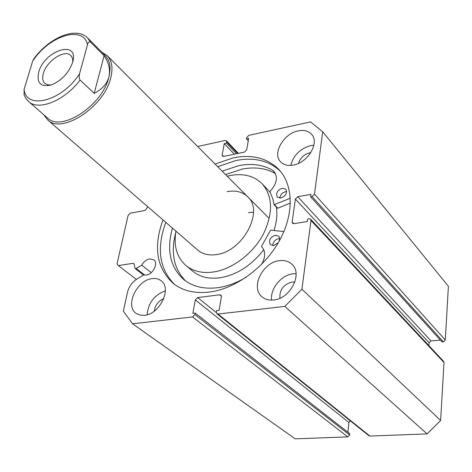 <?xml version="1.0" encoding="UTF-8"?>
<svg xmlns="http://www.w3.org/2000/svg" width="472" height="472" viewBox="0 0 472 472"><rect width="100%" height="100%" fill="white"/><g stroke="black" fill="none" stroke-linecap="round" stroke-linejoin="round"><path stroke-width="0.71" d="M134.054 263.942L133.222 263.293L134.03 263.818L134.957 268.143L135.765 268.68L141.759 265.193C143.754 261.683 146.414 259.582 149.736 258.886L153.76 259.789C158.604 263.034 153.081 274.403 146.308 275.023L143.901 274.893L137.252 278.846C132.213 282.073 128.962 286.533 127.499 292.221L123.328 311.178L132.585 323.798L192.552 316.948L194.912 314.57L349.669 435.001L349.799 433.733L195.184 313.066L194.912 314.57M217.716 166.687L235.959 160.515C254.083 156.999 268.887 160.563 280.368 171.206M215.09 164.049L233.374 157.825C252.072 154.179 267.181 158.008 278.698 169.324C293.395 184.682 294.345 213.781 279.394 240.755C264.497 267.73 235.363 288.84 209.379 292.068C194.96 293.714 183.024 290.917 173.56 283.69C156.621 268.403 153.099 247.145 162.987 219.917M279.371 260.686C284.374 260.042 288.516 261.193 291.796 264.137C303.148 273.382 290.457 298.811 273.648 299.986C269.034 300.469 265.181 299.437 262.096 296.876C250.166 287.743 262.515 262.279 279.371 260.686M271.595 300.115C269.984 288.834 281.265 275.028 293.065 273.789L296.068 273.636M298.269 130.88C303.998 129.765 308.44 130.909 311.597 134.308C319.815 142.615 307.892 162.822 293.295 165.058C287.873 166.002 283.648 164.934 280.616 161.855C272.014 153.618 283.625 133.446 298.269 130.88M290.781 165.383C293.454 155.258 300.092 148.668 310.7 145.606L313.88 145.228M152.143 278.633C155.612 278.173 158.557 278.846 160.987 280.657C172.262 287.961 159.896 314.317 144.473 315.32L140.036 315.125L136.29 313.485C124.602 306.239 136.744 279.99 152.143 278.633M298.516 163.359C300.28 157.908 304.015 154.391 309.709 152.822L310.788 152.662M279.937 298.221C279.371 289.938 283.371 284.545 291.926 282.055L294.841 282.103M312.092 196.547L314.482 194.145L322.712 131.794L448.4 286.315L445.297 340.011L443.391 341.905L312.092 196.547L310.611 196.806L310.942 194.375L297.749 196.7L430.983 340.914L440.388 340.094M310.611 196.806L442.128 342.017L443.391 341.905M430.983 340.914L429.089 342.79L295.389 199.078L292.144 221.934L293.832 223.681M428.906 345.634L429.089 342.79M443.999 362.49L311.001 220.507L310.617 219.179L443.586 361.322L443.999 362.49L440.647 420.487L427.095 433.898L369.871 436.045L368.874 435.733L216.908 313.756L218.029 314.033L369.871 436.045M350.218 420.753L348.902 422.499L195.32 299.938L192.836 313.343L195.184 313.066M347.911 432.258L348.902 422.499M349.669 435.001L347.781 436.871L295.23 438.848L132.585 323.798M195.32 299.938L197.656 297.578L216.353 312.611M221.445 296.186L219.775 294.799L197.656 297.578M219.775 294.799L220.92 295.088L221.409 296.693L219.073 310.287L216.648 310.57L216.388 312.092L216.908 313.756M311.001 220.507L301.927 289.224L284.793 306.411L218.029 314.033M310.617 219.179L309.136 218.766L307.644 219.014L307.307 221.51L293.956 223.663L292.534 223.274L292.144 221.934M295.389 199.078L297.749 196.7M322.712 131.794L310.529 121.918L248.844 135.34L246.655 137.553L246.437 138.821L248.26 140.803M237.711 153.483L226.678 141.877L226.448 143.134L224.259 143.606L222.153 154.975L222.442 156.132L223.651 156.409L244.502 152.067L246.708 149.836L248.685 138.337L246.437 138.821M226.678 141.877L226.412 140.756L225.185 140.485L197.609 146.485M133.222 263.293L118.295 265.571L117.021 263.913L128.136 215.338L130.231 213.208L144.869 210.506L145.942 209.698L147.754 206.712M284.793 306.411L427.095 433.898M440.647 420.487L301.927 289.224M154.291 311.113C155.135 305.201 158.297 301.047 163.766 298.64M147.14 314.771C148.208 302.983 154.279 294.994 165.353 290.817M118.295 265.571L136.373 279.406M226.448 143.134L236.543 153.725M224.259 143.606L234.366 154.179M174.64 284.498C159.276 269.04 156.326 248.325 165.802 222.359M141.759 265.193L151.211 272.645M38.692 72.181C36.444 83.249 40.763 87.462 51.649 84.818C61.861 80.346 68.859 72.841 72.635 62.31L72.753 61.867C79.131 39.235 44.333 50.356 38.692 72.181M51.33 84.93L47.696 84.836L44.911 83.455C42.61 81.278 42.085 77.939 43.347 73.431C46.527 61.059 64.64 49.017 70.658 55.448C72.216 56.929 72.912 59.089 72.741 61.915M87.863 38.185L105.25 55.619C109.952 60.375 111.168 67.49 108.902 76.977C102.849 105.014 61.549 132.29 47.743 118.177L47.377 117.858M101.922 52.286L107.061 55.495C111.905 60.392 113.162 67.732 110.837 77.502C104.631 106.43 62.015 134.567 47.755 120.006L43.802 114.755M90.465 42.055L87.485 37.807C75.585 25.966 48.539 38.256 33.73 58.929L32.645 61.207C48.787 35.896 83.385 24.691 87.503 44.781C87.91 42.515 88.901 41.607 90.465 42.055L104.105 55.714C108.955 63.059 110.548 70.145 108.902 76.977C107.073 83.78 102.164 89.249 94.17 93.391L79.774 79.697L79.119 77.278L79.544 73.726C62.257 101.155 26.172 110.413 24.084 89.367L24.131 95.067L26.226 98.961L28.762 101.681C38.775 111.115 64.841 100.542 80.069 80.057M87.503 44.781L79.544 73.726M104.105 55.714L94.17 93.391M32.645 61.207L24.084 89.367M290.321 198.187L274.084 204.718L272.822 198.759L269.931 191.862L270.072 191.355C276.84 183.862 278.15 177.23 273.996 171.478L272.828 170.433C263.116 164.693 251.759 163.094 238.743 165.642L222.176 171.171M290.404 203.019L277.807 208.211L277.359 208.016M279.802 198.104C280.268 194.836 282.191 192.7 285.584 191.709L286.663 191.632M282.291 188.192L285.772 189.101C287.507 192.971 285.861 195.945 280.822 198.028L277.4 197.137C275.624 193.278 277.259 190.299 282.291 188.192M272.745 245.629C272.987 242.006 274.958 239.664 278.663 238.608L279.69 238.555M278.321 242.649L273.707 245.576L270.391 244.691C268.338 240.572 269.954 237.416 275.253 235.239L278.627 236.142L279.064 236.655L279.695 238.667L279.241 241.044M275.465 173.59C265.878 168.15 254.756 166.657 242.095 169.112L225.575 174.587M175.702 232.661C170.504 252.785 173.82 268.898 185.643 280.999M172.457 228.129C166.339 250.266 170.215 267.506 184.098 279.843C192.865 286.657 203.957 289.295 217.368 287.737C227.067 286.445 236.761 282.887 246.449 277.064M261.547 264.414C265.73 257.075 265.707 251.08 261.482 246.425L270.586 230.159L283.89 231.557M272.81 170.451L275.105 172.935M197.662 249.983L198.045 250.319C202.818 254.231 208.919 255.647 216.353 254.573C242.997 251.635 264.509 210.695 247.458 196.576C242.236 191.762 235.439 190.122 227.067 191.65M253.464 212.182L248.443 212.665M192.428 270.94L193.018 271.43C200.134 277.076 209.161 279.188 220.1 277.76C236.909 274.834 251.464 265.476 263.765 249.682M175.956 231.162C173.436 246.012 176.858 257.547 186.21 265.754C193.331 271.406 202.388 273.489 213.379 272.014C232.135 269.27 252.75 253.859 263.164 234.513C273.382 213.267 272.946 196.252 261.866 183.46C253.682 175.696 242.997 173.088 229.799 175.625L227.203 176.221M273.931 230.507C276.704 222.182 277.512 214.371 276.368 207.072M270.267 192.47L262.491 184.115M136.237 268.503L144.638 275.046M314.482 194.145L445.297 340.011M347.781 436.871L192.552 316.948M222.153 154.975L223.569 156.427M274.462 204.76L277.807 208.211M278.698 169.324L279.577 170.286M292.097 264.438L291.796 264.137M226.412 140.756L238.366 153.347M135.204 268.556L143.594 275.076M268.586 217.804L107.457 55.885M198.045 250.319L47.755 120.006M47.743 118.177L28.762 101.681M274.084 204.718L277.43 208.17M247.859 196.983L247.458 196.576M193.018 271.43L186.21 265.754"/></g></svg>
